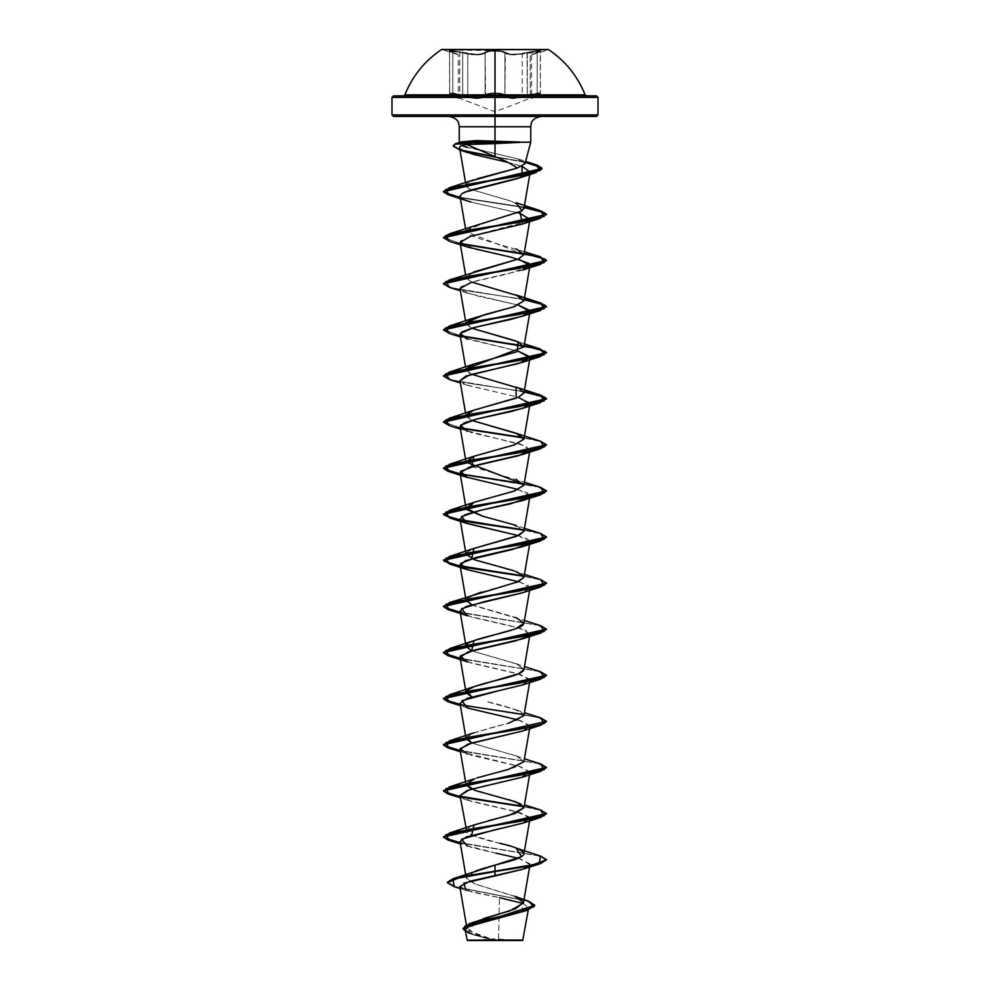 <?xml version="1.0" encoding="UTF-8"?>
<svg xmlns="http://www.w3.org/2000/svg" width="990" height="990" viewBox="0 0 990 990"><rect width="100%" height="100%" fill="white"/><g stroke="black" fill="none" stroke-linecap="round" stroke-linejoin="round"><path stroke-width="0.74" stroke-dasharray="4.95 3.71" d="M540.28 93.555L539.043 92.912L533.907 93.555L527.324 95.25L527.076 52.458C516.273 54.982 509.046 54.982 505.383 52.458C503.861 51.257 500.408 50.639 495 50.589L495 94.867L585.127 94.867L495 94.867L495 49.5L441.602 49.5L548.398 49.5L441.602 50.007L495 50.007L484.642 52.458L495 50.007L441.602 50.007L495 50.589C500.408 50.639 503.861 51.257 505.383 52.458L504.912 95.25L507.14 96.971L511.088 97.973L522.225 96.81L522.225 54.017L511.149 54.821L501.361 51.591L495.012 51.084L495.012 92.912L501.386 93.555L504.912 95.25L504.912 52.953L507.92 54.351L513.315 54.895L527.324 52.953L527.324 95.25C516.198 98.926 508.724 98.926 504.912 95.25C503.502 93.778 500.21 92.998 495.012 92.912C489.803 92.998 486.511 93.778 485.112 95.25C481.326 98.938 473.851 98.938 462.677 95.25L467.787 96.822L467.787 54.029L462.677 52.965L462.677 95.25L462.677 52.965L459.756 52.272L459.756 94.397L462.677 95.25L449.584 93.295L452.962 95.733L450.104 93.567L453.346 93.567L469.693 97.763L476.846 98.579L482.476 97.775L488.924 94.038L495 93.407L495 111.783L495 93.407L488.924 94.038L482.489 97.763L476.871 98.579L469.718 97.775L453.346 93.567L450.104 93.567L452.962 95.733C447.777 92.676 450.92 92.676 462.404 95.733L462.404 95.733C473.925 99.421 481.647 99.421 485.57 95.733L485.112 95.25L485.57 95.733C486.907 94.26 490.05 93.481 495 93.407L495 111.783L495 93.407L498.242 93.567L495 93.407C499.95 93.481 503.106 94.26 504.442 95.733L498.242 93.567L503.217 94.78L505.643 96.847L504.442 95.733L504.912 95.25L504.442 95.733C508.414 99.408 516.124 99.408 527.596 95.733L513.167 98.567L505.643 96.847L513.142 98.567L527.596 95.733C539.08 92.676 542.223 92.676 537.025 95.733L539.884 93.567L530.727 94.78L536.642 93.567L539.934 94.038L532.818 97.763L537.211 95.25L537.211 52.965L540.144 51.703L535.924 51.319L530.232 52.272L530.232 94.397L539.711 92.949L540.132 93.704L537.211 95.25L540.404 93.308L527.324 95.25L536.209 93.159L540.404 93.308L537.211 95.25C529.86 98.938 529.86 98.938 537.211 95.25C529.86 98.938 529.86 98.938 537.211 95.25L537.025 95.733C529.464 99.421 529.464 99.421 537.025 95.733C529.464 99.421 529.464 99.421 537.025 95.733L537.025 95.733C542.223 92.676 539.08 92.676 527.596 95.733L527.596 95.733C516.087 99.408 508.377 99.408 504.442 95.733L504.912 95.25C507.425 98.319 513.204 98.839 522.225 96.81L527.324 95.25L513.34 98.084L504.442 95.733C503.106 94.26 499.962 93.481 495 93.407C490.05 93.481 486.907 94.26 485.57 95.733L485.112 95.25C486.647 92.206 503.341 92.194 504.912 95.25L504.912 52.953L504.912 95.25L501.386 93.555L495 92.912L495.012 51.084L488.652 51.591L485.112 52.965L485.57 95.733C481.61 99.421 473.888 99.421 462.404 95.733L467.787 96.822C476.796 98.852 482.575 98.332 485.112 95.25L482.142 97.28L476.71 98.097L462.404 95.733C450.92 92.676 447.765 92.676 452.962 95.733L449.584 93.295L453.779 93.159L462.677 95.25L462.677 52.965L476.685 54.895L482.093 54.351L485.112 52.965L485.112 95.25L488.627 93.555L495.012 92.912L488.627 93.555L485.112 95.25L485.112 52.965L488.652 51.591L495.012 51.084L501.361 51.591L504.912 52.953C503.464 51.765 500.16 51.134 495.012 51.084C489.852 51.134 486.56 51.765 485.112 52.965L478.875 54.821L467.787 54.029L467.787 96.822L478.913 97.985L482.873 96.983L485.112 95.25L485.112 52.965C481.313 55.49 473.839 55.49 462.677 52.965L462.677 95.25L450.945 92.912L449.707 93.555L452.776 95.25C460.115 98.926 460.115 98.926 452.776 95.25C460.115 98.926 460.115 98.926 452.776 95.25L449.856 93.704L450.289 92.949L459.756 94.397L459.756 52.272L454.064 51.319L449.844 51.703L452.776 52.953L452.776 95.25L452.776 52.953L449.584 51.393L456.873 54.351L452.776 52.953L452.776 95.25L452.776 52.953L449.423 50.7L473.257 54.264L479.37 54.264L484.642 52.458L481.734 53.856L476.499 54.401L452.715 50.7L449.349 50.725L452.541 52.458C446.762 49.995 450.227 50.007 462.924 52.458L449.584 51.393L462.924 52.458C473.74 54.982 480.979 54.982 484.642 52.458L485.112 52.965L484.642 52.458C486.152 51.27 489.604 50.639 495 50.589C489.604 50.639 486.152 51.27 484.642 52.458L485.112 52.965C486.783 50.502 503.242 50.502 504.912 52.953L505.383 52.458C509.033 54.982 516.26 54.982 527.076 52.458L527.324 95.25L530.232 94.397L530.232 52.272L527.324 52.953L533.944 51.591L540.28 51.591L533.09 54.351L537.211 52.965L537.211 95.25L537.211 52.965L537.211 95.25L533.115 97.28L540.404 93.308L540.28 51.591M456.539 53.844L454.818 53.225L456.539 53.844M457.974 54.401L441.602 49.5M539.711 92.949L540.132 93.704M457.17 97.763L455.351 96.847L457.17 97.763M452.913 95.721L458.618 98.542L449.584 93.295L452.962 95.733C460.499 99.408 460.499 99.408 452.962 95.733C460.499 99.408 460.499 99.408 452.962 95.733L495 111.783L537.063 95.721L540.404 93.308L540.404 51.393L522.225 54.017L522.225 96.81L527.324 95.25L527.324 52.953C516.161 55.477 508.699 55.477 504.912 52.953C507.486 55.056 513.253 55.415 522.225 54.017L540.404 51.393L537.211 52.965L540.404 51.393M495 94.867L404.873 94.867L495 94.867M495 95.857L596.463 95.857L495 95.857M598.01 97.404L495 97.404L598.01 97.404M459.818 886.632L472.131 892.139L499.443 897.645L498.527 940.054L495 940.5L522.695 940.5L495 940.5L520.988 940.5L495 940.5L495 938.854L495 940.5L522.893 940.092M596.463 116.449L448.94 116.449L541.06 116.449L495 116.449L495 126.757L495 116.449L393.537 116.449L596.463 116.449M495 114.914L598.01 114.914L495 114.914L495 97.404L495 114.914L391.99 114.914L495 114.914M459.236 126.757L530.764 126.757L495 126.757L495 142.201L530.764 142.201L495 142.201L495 126.757L459.236 126.757M461.786 145.481L460.3 144.503L460.783 142.201L461.786 145.481L519.082 159.242L525.009 163.659L517.176 158.623L495 153.574L495 142.201L459.236 142.201L495 142.201L495 153.574L467.032 147.46M391.99 97.404L495 97.404L391.99 97.404M465.151 929.709L473.789 934.944L492.909 940.166L471.747 934.226L465.461 931.491L494.728 940.24L473.158 934.325L463.048 928.41L473.158 934.325L495 940.252L475.571 934.201L466.921 928.137L471.104 923.324L483.776 918.51M523.425 903.066L516.05 896.804L475.608 884.268L466.228 878.006L474.841 871.287M475.089 871.188L475.707 870.965M478.121 870.111L479.779 869.554M486.102 867.624L488.206 867.017M499.876 843.319C484.469 840.015 473.492 836.377 466.958 832.417M466.055 830.87L470.114 826.613L489.072 820.549M509.083 799.71L471.686 789.129M466.055 784.785L476.858 777.905M523.945 761.731L516.904 756.174L471.686 743.032L516.062 755.865L523.957 761.619L514.899 767.386L473.95 778.907M466.055 738.688L470.386 734.283C484.506 729.506 497.091 725.88 508.155 723.393M523.945 715.634L521.841 712.491C512.672 708.37 500.841 704.732 486.375 701.576L516.062 709.768L523.957 715.523L514.899 721.289L473.938 732.81L466.389 737.204M523.945 669.537L517.844 664.364L471.686 650.838L516.062 663.671L523.957 669.475M523.945 623.452L516.038 617.574L471.686 604.741M481.647 592.07L516.149 582.553M523.945 577.343L513.946 570.735M466.389 552.816L473.48 548.596M523.945 531.259L512.375 524.131L482.798 516.223M523.945 485.162L523.908 484.37M466.179 414.959L471.686 420.366L466.055 416.023L473.505 410.305M471.686 374.269L466.055 369.926L466.179 368.862L469.272 373.119L481.486 377.574L516.062 387.102M471.686 328.173L466.055 323.829L466.179 322.765L471.686 328.173M471.686 282.076L466.055 277.732L473.579 272.002M523.97 254.541L466.055 231.635L466.179 230.571L469.223 234.803L481.363 239.246L524.452 251.745M473.938 225.769L466.389 230.15L489.617 221.166L519.96 212.182M523.945 208.593L511.545 201.205L470.04 189.127L466.055 185.551L466.674 183.682L470.819 181.009L476.945 178.844M508.093 162.447L521.953 166.271L508.08 162.447M465.053 192.023L462.12 193.496M518.314 212.937L471.054 202.059L520.183 213.481M528.92 220.943L470.498 236.325L460.523 240.879L467.429 247.03M460.016 242.426L476.091 249.505L518.314 259.034M528.92 267.04L505.37 274.527L471.921 282.014M460.016 288.523L464.978 292.223L478.665 296.22L518.314 305.13L467.429 293.127L460.635 286.853L476.066 280.925L522.572 270.084M461.885 331.922L460.016 334.62L466.142 338.766L518.314 351.215L460.412 336.909M460.016 380.704L466.142 384.863L518.314 397.312M460.016 426.801L471.153 432.568L520.629 444.089L529.984 449.856M518.314 489.506L529.984 495.953L529.415 497.029L527.521 492.896L513.6 488.268L467.429 477.502M518.314 535.602L529.984 542.037L529.415 543.126L528.004 539.29L518.314 535.602M460.016 565.092L471.153 570.859L520.629 582.38L529.984 588.134L522.844 592.651M460.016 611.189L471.153 616.943L520.629 628.464L529.984 634.231L529.415 635.32L525.876 630.37L508.996 625.457L467.429 615.792M460.016 657.273L471.153 663.04L520.629 674.561L529.984 680.328L520.109 685.724L497.252 691.119M460.016 703.383L471.153 709.137L520.629 720.658L529.984 726.425L522.831 730.942M460.016 749.467L471.153 755.234L520.629 766.755L529.984 772.522L517.894 778.548L491.164 784.587M490.062 784.823L486.721 785.528M460.016 795.564L471.153 801.331L520.629 812.852L529.984 818.619L522.992 823.074M460.016 841.661L471.153 847.428L520.629 858.949L529.984 864.716L522.769 869.245M523.116 940.092L498.527 940.054L499.443 897.645L466.179 890.468M521.21 912.273L523.302 903.524L528.648 907.743L523.809 911.32M469.495 933.273L492.909 940.166L466.946 940.141L481.957 940.129M466.946 940.141L494.827 940.265L468.876 930.773L475.646 921.282M514.713 896.272L474.297 883.761L466.203 877.511L474.915 871.262M528.437 901.135L456.675 887.015L447.356 882.3L456.687 887.015L528.45 901.148M534.786 905.466L525.999 900.776L454.163 886.693L526.494 900.925L534.798 905.664M467.243 926.801L466.005 927.741M465.362 930.291L467.565 932.271M475.782 140.617L477.229 140.605M460.3 144.503L459.236 142.201M470.819 181.009L466.674 183.682C465.189 185.501 466.315 187.32 470.04 189.127L516.062 202.715M473.938 271.866L466.389 276.247M466.179 276.668L469.99 281.296L483.281 285.887L516.05 294.909M524.452 343.938L518.03 341.773M471.686 466.463L524.452 482.229M524.452 528.314L516.062 525.381L523.957 531.185M471.686 558.657L524.452 574.41M523.735 576.081L523.97 577.244M473.938 594.532L466.03 600.2L474.755 605.929L524.452 620.507M471.686 835.226L516.062 848.046M540.478 856.053L460.189 842.676L540.453 856.053M540.478 809.956L523.611 806.343L540.453 809.956M540.478 763.872L460.189 750.482L540.453 763.859M540.478 717.775L460.189 704.385L540.453 717.762M540.478 671.678L460.189 658.288L540.453 671.666M540.478 625.581L460.189 612.191L540.453 625.581M540.478 579.484L523.611 575.871L540.453 579.484M540.478 533.387L523.611 529.774L540.453 533.387M540.478 487.303L523.611 483.677L540.453 487.29M540.478 441.206L523.611 437.58L540.453 441.193M460.585 427.89L443.52 421.926L460.585 427.89M524.18 391.582L471.624 383.712L451.44 379.776L443.52 375.841L451.44 379.776L471.624 383.712L524.18 391.582M460.585 335.709L443.52 329.744L460.585 335.709M524.18 299.401L471.624 291.518L451.44 287.583L443.52 283.647L451.44 287.583L471.624 291.518L524.18 299.401M460.585 243.515L443.52 237.551L460.585 243.515M524.18 207.207L460.189 197.344L524.18 207.207M525.442 162.063L495.124 156.717L525.442 162.063M453.222 145.505L462.355 150.344L453.234 145.691M546.505 860.025L538.139 855.793L460.251 843.072L537.582 855.645L546.48 859.84M546.48 813.743L540.156 810.253L523.821 806.763L540.156 810.253L546.48 813.743M461.068 797.136L460.251 796.975M546.48 767.646L537.582 763.451L460.251 750.878L537.582 763.451L546.48 767.646M546.505 721.735L540.478 718.158L523.821 714.57M461.068 704.942L537.582 717.354L546.48 721.549M546.48 675.452L537.582 671.257L460.251 658.684L537.582 671.257L546.48 675.452M546.48 629.355L537.582 625.173L460.251 612.6L537.582 625.173L546.48 629.355M546.48 583.259L540.156 579.781L523.821 576.291L540.156 579.781L546.48 583.259M546.48 537.174L540.156 533.684L523.821 530.195L540.156 533.684L546.48 537.174M546.48 491.077L537.582 486.882L460.251 474.309L537.582 486.882L546.48 491.077M546.48 444.98L540.156 441.49L523.821 438.001L540.156 441.49L546.48 444.98M461.08 428.373L449.547 425.712L461.08 428.373M524.118 391.953L449.547 379.615L524.118 391.953M461.068 336.179L449.547 333.519L461.068 336.179M524.118 299.772L449.547 287.422L524.118 299.772M461.08 243.986L449.547 241.337L461.08 243.986M524.118 207.578L460.251 197.74L524.118 207.578M525.343 162.422L496.695 157.361L525.343 162.422M463.976 151.161L459.682 149.935L463.976 151.161M522.572 869.319L529.873 863.787L518.314 858.268M495.928 853.12L460.412 843.95M522.572 823.222L529.378 816.96L513.958 811.02L467.429 800.168L460.028 795.638M522.572 777.125L529.959 771.891L519.119 766.31L460.412 751.757M522.572 731.028L529.898 725.596L518.314 719.977M522.572 684.932L529.7 679.091L516.149 673.299L467.429 661.889M522.584 638.835L528.932 635.803M522.572 592.75L528.92 589.706M529.415 589.223L528.066 585.424L518.314 581.699M529.415 450.945L526.024 446.057L460.412 429.091M522.572 408.363L529.749 402.596L516.57 396.841L467.429 385.32L460.028 380.766M473.356 154.353L467.602 152.584L459.917 148.376M495 940.5L467.305 940.5L495 940.5L495 938.854L495 940.5C461.476 940.5 461.476 940.5 495 940.5L520.988 940.5L495 940.5M449.856 93.704L450.289 92.949M531.618 54.895L537.211 52.965C529.836 55.49 529.836 55.49 537.211 52.965C529.836 55.49 529.836 55.49 537.211 52.965L537.434 52.458C530.269 54.982 530.269 54.982 537.434 52.458C530.269 54.982 530.269 54.982 537.434 52.458L537.434 52.458C543.225 50.007 539.773 49.995 527.076 52.458C539.773 49.995 543.225 50.007 537.434 52.458L531.618 54.895L533.09 54.351L531.618 54.895L531.618 98.097L533.115 97.28L531.358 98.555L537.063 95.721L531.284 98.579M449.695 51.591L456.068 51.591L467.787 54.029C476.772 55.415 482.551 55.069 485.112 52.965L484.642 52.458C480.992 54.982 473.752 54.982 462.924 52.458C450.227 50.007 446.775 49.995 452.541 52.458L449.584 51.393L449.707 93.555M449.584 93.308L449.534 51.195L452.579 52.47C459.694 54.982 459.694 54.982 452.541 52.458L452.776 52.953C460.127 55.477 460.127 55.477 452.776 52.953C460.127 55.477 460.127 55.477 452.776 52.953L458.345 54.895L456.873 54.351L458.345 54.895L458.345 98.084L452.776 95.25L458.618 98.542M527.076 52.458L516.755 54.252L510.654 54.252L504.912 52.953L505.383 52.458L503.96 51.666L501.485 51.059L495 50.589L501.658 51.096L510.642 54.252L520.183 53.844L537.273 50.7L540.639 50.725L537.434 52.458L540.701 51.059L539.265 50.589L527.076 52.458M535.157 53.237L537.434 52.458L535.157 53.237M532.36 54.264L533.437 53.856L532.36 54.264M548.398 49.5L495 49.5L548.398 50.007L495 50.007L548.398 50.007L531.976 54.413L537.397 52.47M520.988 940.5L495 938.854L469.012 940.5M466.921 928.137L466.364 924.895M529.588 867.005L529.984 864.716M466.228 878.006L465.647 874.615M529.588 820.908L529.984 818.619M529.588 774.811L529.984 772.522M529.588 728.714L529.984 726.425M529.588 682.617L529.984 680.328M529.588 636.521L529.984 634.231M529.588 590.424L529.984 588.134M529.588 544.339L529.984 542.037M529.588 498.242L529.984 495.953M466.055 416.023L465.548 413.078M466.055 369.926L465.548 366.981M466.055 323.829L465.548 320.896M466.055 277.732L465.548 274.799M466.055 231.635L465.548 228.702M466.055 185.551L465.56 182.692M528.648 907.743L528.276 909.959M473.01 934.671L471.747 934.226M460.152 888.537L466.08 890.431M519.082 159.242L525.616 161.432M516.062 663.671L524.452 666.604M516.062 709.768L524.452 712.701M516.062 755.865L524.452 758.798M516.05 801.949L524.452 804.895M467.429 800.168L460.412 797.853M467.429 707.986L460.412 705.672M467.429 385.32L460.412 383.006M467.429 293.127L460.412 290.812M537.063 95.721L540.404 93.308M449.584 51.393L458.345 54.895"/><path stroke-width="1.49" d="M548.398 49.5L441.602 49.5L495 49.5L495 94.867L585.127 94.867C577.541 75.97 565.302 60.848 548.398 49.5L495 49.5L495 97.404L598.01 97.404L495 97.404L495 116.449L596.463 116.449L495 116.449L495 126.757L459.236 126.757C458.704 123.515 459.199 118.454 448.94 116.449M596.463 116.449L598.01 114.914L495 114.914L598.01 114.914L598.01 97.404L596.463 95.857L404.873 94.867L585.127 94.867L586.563 95.857M481.957 940.129L495 940.116C529.007 940.092 532.558 940.079 498.527 940.054C532.558 940.079 529.007 940.092 495 940.116L522.695 940.5L528.276 909.959M459.781 148.154L459.917 148.376C458.679 146.421 460.944 145.134 466.711 144.528L477.502 143.921L474.668 142.399L454.905 144.28L453.259 146.161L459.669 149.935L453.222 145.889L455.264 144.144L474.668 142.399L477.502 143.921L491.758 143.723L491.758 142.399L474.668 142.399L477.267 140.605L519.713 142.016L495 143.624L495 156.667C504.554 160.331 511.979 164.142 517.25 168.102L525.009 163.672L517.25 168.102C511.979 164.142 504.554 160.331 495 156.667L495 143.624L466.711 144.528L495 156.667L466.711 144.528C460.919 145.159 458.655 146.433 459.917 148.376C457.912 148.587 462.392 150.579 473.356 154.353L508.093 162.447M541.06 116.449C530.801 118.454 531.296 123.515 530.764 126.757L495 126.757L495 140.889L495 126.757L530.764 126.757L530.764 142.201L519.713 142.201L530.764 142.201L525.009 163.672M459.608 143.575L459.236 142.201L460.61 142.201L459.236 142.201L459.236 126.757L495 126.757L495 114.914L391.99 114.914L495 114.914L495 97.404L391.99 97.404L495 97.404L495 95.857L393.537 95.857L596.463 95.857M483.776 918.51L510.036 910.788L523.425 903.066L529.588 867.005M475.707 870.965L478.121 870.111M479.779 869.554L486.102 867.624M488.206 867.017L495 865.124C503.316 862.81 521.507 859.172 523.871 854.221L529.588 820.908M523.871 854.221C522.968 850.212 514.973 846.574 499.876 843.319M466.958 832.417L460.016 795.564L467.094 790.552L486.721 785.528M489.072 820.549L509.553 815.178L523.945 807.828L520.653 803.967L509.083 799.71M471.686 789.129L466.055 784.785L460.016 749.467L467.886 744.183L522.831 730.942M476.858 777.905L508.526 769.366L523.945 761.731L529.588 728.714M466.389 737.204L471.686 743.032L466.055 738.688L460.016 703.383L467.28 698.297L522.572 684.932L540.478 679.227L470.832 690.748L445.748 696.515L449.522 702.281L460.251 704.781L447.876 701.737L443.495 698.693L546.48 675.452L540.478 679.227M508.155 723.393L523.945 715.634L529.588 682.617M523.957 669.475L518.649 673.745L473.938 686.713L466.711 690.673L471.686 696.935L466.055 692.592L466.711 690.673C468.307 688.149 479.024 684.511 498.836 679.771C516.161 675.638 524.539 672 523.945 668.869M516.062 617.574L523.97 623.255L515.221 628.984L473.938 640.629L471.686 650.838L466.055 646.495L460.016 611.189L466.142 606.511L522.572 592.75L540.478 587.045L470.819 598.566L445.748 604.321L449.522 610.087L460.251 612.6L447.876 609.543L443.495 606.499L546.48 583.259L540.478 587.045M466.24 647.064C460.251 639.788 514.726 632.523 522.757 625.259L523.945 623.452L529.588 590.424M471.686 604.741L466.055 600.398L469.149 596.648L481.647 592.07M516.149 582.553L523.945 577.343L529.588 544.339M513.946 570.735L474.767 559.845L466.055 554.301L466.389 552.816M473.48 548.596L516.533 536.32L523.945 531.259L529.588 498.242M516.062 479.284L523.896 485.372L513.637 491.238L473.938 502.338L466.711 509.491L482.798 516.223L466.055 508.217L473.641 502.45L514.577 490.929L523.945 485.162L529.984 449.856L518.847 455.623L469.371 467.144L460.016 472.898L466.142 477.056L518.314 489.506M523.908 484.37L466.055 462.12L473.641 456.353L514.577 444.832L523.945 439.065L518.191 434.041L471.686 420.366L516.062 433.199L523.933 439.164L514.119 444.993L473.938 456.242L471.686 466.463M473.505 410.305L518.339 397.299L523.945 392.968L519.007 388.29L471.686 374.269M518.03 341.773L517.238 351.66L473.938 364.048L466.179 368.862L523.945 346.871L518.03 341.773L471.686 328.173L516.062 341.006M540.478 302.915L524.18 299.401L540.577 302.952L546.505 306.504L443.52 329.744L449.522 325.97L519.181 314.436L544.253 308.682L540.478 302.915L516.05 294.909L523.945 300.799L514.416 306.603L473.95 317.951L466.179 322.765L484.073 314.82L513.562 306.888L523.945 300.787L519.007 296.109L471.686 282.076M473.579 272.002L518.352 259.009L523.97 254.541L518.55 258.935L449.522 279.873L519.181 268.339L544.253 262.585L540.478 256.818L460.585 243.515L538.201 256.187L546.505 260.407L443.52 283.647L449.522 279.873M519.96 212.182L523.945 208.593L530.195 172.025L518.092 178.41L464.595 192.221M476.945 178.844L517.25 168.102L470.819 181.009M462.12 193.496L460.016 196.354L462.12 193.496L469.111 190.501L522.114 177.136L521.953 166.271L530.195 172.025M460.016 196.329L460.016 196.354C459.929 197.951 463.617 199.844 471.054 202.059C464.199 200.166 460.523 198.26 460.016 196.354L465.548 228.702M465.548 274.799L460.016 242.426L470.498 236.325L522.572 223.988L520.183 213.481L529.984 219.372L528.92 220.943M518.314 259.034L529.984 265.469L528.92 267.04M471.921 282.014L460.016 288.523L465.548 320.896M467.429 339.224L460.251 333.469L473.406 327.702L522.572 316.169L529.823 310.551L518.314 305.13L529.984 311.565L524.774 315.365L511.1 319.325L473.406 327.702L461.885 331.922M460.028 380.766L465.832 376.15L522.572 362.266L529.873 356.746L518.314 351.227L529.984 357.662L518.847 363.417L469.371 374.95L460.016 380.704L465.548 413.078M518.314 397.312L529.984 403.759L524.7 407.583L511.483 411.419L476.586 419.079L464.124 422.94L460.016 426.801L466.055 462.12M529.415 497.029L510.914 503.749L479.989 510.456L465.077 514.726L460.016 518.995L466.142 523.141L518.314 535.602L467.429 523.599L461.526 516.557L479.989 510.456L522.572 500.556L529.415 497.029M518.314 581.699L467.429 569.696L460.523 563.545L475.435 557.655L522.572 546.653L529.415 543.126L511.768 549.636L465.597 560.625L460.016 565.092L466.055 600.398M522.844 592.651L483.59 601.833L461.501 608.763L467.429 615.792L449.522 610.087M528.932 635.803L515.852 640.815L468.505 651.791L460.016 657.273L466.055 692.592M497.252 691.119L461.847 700.722L467.429 707.986L518.314 719.977M460.028 795.638L469.26 789.834L490.062 784.823M522.992 823.074L466.055 837.02L460.016 841.661L465.647 874.615M522.769 869.245L469.743 881.298L459.818 886.632L466.364 924.895M499.443 897.645L523.302 903.524L499.443 897.645M523.809 911.32L470.757 925.118L465.151 929.709L467.305 940.5L495 940.116C459.422 940.129 458.729 940.154 492.909 940.166M469.805 923.46L515.58 908.783L523.45 902.521L514.713 896.272L528.45 901.148L534.031 906.716L518.451 912.297L469.805 923.46L463.048 928.41L534.798 905.281L528.437 901.135M453.222 878.662L495 865.124L495 871.163L453.222 878.662L447.356 882.3L460.857 876.732L495 871.163L460.857 877.115L447.356 882.684L454.187 886.693L453.012 879.12L495 871.547L495 875.964L463.803 883.216L466.08 890.431M534.798 905.281L463.035 928.595L465.461 931.491L464.768 926.207L480.039 920.923L527.101 910.355L534.786 905.466M527.101 910.355L467.243 926.801M466.005 927.741L465.362 930.291M467.565 932.271L469.495 933.273M461.835 141.855L475.782 140.617M453.234 145.691L456.031 143.513L474.668 142.016L519.713 142.016L477.267 140.605L460.783 142.201M467.032 147.46L461.786 145.481M393.537 116.449L495 116.449L393.537 116.449L391.99 114.914L391.99 97.404L393.537 95.857M540.478 210.722L516.062 202.715L522.089 210.932L449.522 233.776L519.181 222.255L544.253 216.488L540.478 210.722L524.18 207.207L540.577 210.759L546.505 214.31L443.52 237.551L449.522 233.776M516.062 248.812L523.97 254.541M540.478 395.109L524.18 391.582L540.577 395.134L546.505 398.685L443.52 421.926L449.522 418.151L519.168 406.63L544.253 400.863L540.478 395.109L516.062 387.102L516.198 398.153L473.938 410.145L466.179 414.959M482.798 516.223L516.062 525.381M523.957 531.185L518.711 535.429L473.938 548.435L471.686 558.657M516.062 571.478L523.735 576.081M523.97 577.244L518.748 581.514L449.522 602.539L519.181 591.005L544.253 585.251L540.478 579.484L546.505 583.073L443.495 606.115L447.851 609.159L460.189 612.191L444.238 607.365L449.522 602.539M460.585 796.653L523.611 806.343L460.449 796.628L444.275 791.777L449.522 786.914L473.95 778.907L466.043 784.674L475.101 790.428L516.05 801.949L523.957 807.716L514.899 813.483L473.938 825.004L471.686 835.226M540.478 856.053L516.062 848.046L521.606 856.585L495 865.124L495 871.163L539.142 863.614L540.478 856.053L546.505 859.642L531.42 865.409L495 871.547L531.42 865.792L546.505 859.642M460.189 842.676L444.238 837.837L449.522 833.011L519.181 821.49L544.253 815.723L540.478 809.956L546.505 813.545L443.495 836.6L447.851 839.631L460.189 842.676M449.522 786.914L519.181 775.393L544.253 769.626L540.478 763.872L546.505 767.448L443.495 790.503L447.851 793.535L460.189 796.579M460.189 750.482L444.238 745.656L449.522 740.817L519.168 729.296L544.253 723.529L540.478 717.775L546.505 721.351L443.495 744.406L447.851 747.438L460.189 750.482M460.189 704.385L444.238 699.559L449.522 694.72L519.181 683.199L544.253 677.432L540.478 671.678L546.505 675.267L443.495 698.309L447.851 701.353L460.189 704.385M460.189 658.288L444.238 653.462L449.522 648.623L519.181 637.102L544.253 631.348L540.478 625.581L546.505 629.17L443.495 652.212L447.851 655.256L460.189 658.288M523.611 575.871L460.461 566.156L444.275 561.293L449.522 556.442L519.181 544.921L544.253 539.154L540.478 533.387L546.505 536.976L443.495 560.018L450.821 563.978L470.72 567.951L523.611 575.871M540.453 487.29L546.505 490.879L443.495 513.934L450.821 517.894L470.72 521.854L523.611 529.774L460.449 520.059L444.275 515.196L449.522 510.345L519.181 498.824L544.253 493.057L540.478 487.303L524.452 482.229M540.453 441.193L546.505 444.782L443.495 467.837L450.821 471.797L470.72 475.757L523.611 483.677L460.449 473.963L444.275 469.111L449.522 464.248L519.181 452.727L544.253 446.96L540.478 441.206L516.062 433.199M523.611 437.58L460.585 427.89L523.611 437.58M443.52 375.841L449.522 372.054L519.181 360.533L544.253 354.779L540.478 349.012L460.585 335.709L538.201 348.369L546.505 352.601L443.52 375.841M460.189 197.344L444.324 192.58L449.126 187.815L517.918 176.146L540.515 170.317L535.293 164.488L525.442 162.063L537.62 165.268L542 168.473L443.495 191.268L447.851 194.3L460.189 197.344M495.124 156.717L462.355 150.344L495.124 156.717M460.251 843.072L447.876 840.027L443.495 836.983L546.48 813.743L540.478 817.517L470.819 829.038L445.748 834.805L449.522 840.56L460.251 843.072M460.251 796.975L447.876 793.93L443.495 790.886L546.48 767.646L540.478 771.42L470.819 782.942L445.748 788.708L449.522 794.463L523.821 806.763L461.068 797.136M546.48 721.549L540.478 725.324L470.819 736.845L445.748 742.611L449.522 748.378L460.251 750.878L447.876 747.834L443.495 744.789L546.505 721.351M523.821 714.57L461.068 704.942M460.251 658.684L447.876 655.64L443.495 652.596L546.48 629.355L540.478 633.13L470.819 644.663L445.748 650.418L449.522 656.184L460.251 658.684M523.821 576.291L470.832 568.347L450.858 564.374L443.495 560.402L546.48 537.174L540.478 540.948L470.819 552.47L445.748 558.236L449.522 563.991L523.821 576.291M523.821 530.195L470.832 522.25L450.858 518.277L443.495 514.317L546.48 491.077L540.478 494.851L470.819 506.373L445.748 512.139L449.522 517.894L523.821 530.195M460.251 474.309L447.876 471.265L443.495 468.221L546.48 444.98L540.478 448.755L470.832 460.276L445.748 466.043L449.522 471.797L460.251 474.309M523.821 438.001L461.08 428.373L523.821 438.001M449.547 425.712L443.495 422.124L546.505 399.069L540.565 395.517L524.118 391.953L545.02 397.312L540.478 402.658L470.819 414.179L445.748 419.946L449.522 425.712L460.412 429.091M449.547 379.615L443.495 376.027L546.505 352.985L538.288 348.777L461.068 336.179L526.989 346.376L545.416 351.462L540.478 356.561L470.832 368.082L445.748 373.849L449.522 379.615L460.412 383.006M449.547 333.519L443.495 329.93L546.505 306.888L540.565 303.324L524.118 299.772L545.02 305.118L540.478 310.464L470.819 321.998L445.748 327.752L449.522 333.519L460.412 336.909M449.547 287.422L443.495 283.833L546.505 260.791L538.288 256.596L461.08 243.986L526.989 254.183L545.416 259.281L540.478 264.38L470.819 275.901L445.748 281.655L449.522 287.422L460.412 290.812M449.547 241.337L443.495 237.736L546.505 214.694L540.565 211.142L524.118 207.578L545.02 212.924L540.478 218.283L470.819 229.804L445.748 235.571L449.522 241.325L467.429 247.03L511.323 257.239L528.87 263.34L522.572 270.084L540.478 264.38M460.251 197.74L447.876 194.696L443.495 191.652L542 168.857L537.582 165.639L525.343 162.422L541.208 167.508L535.937 172.594L470.064 183.917L445.537 189.573L449.522 195.228L460.251 197.74M496.695 157.361L463.976 151.161L496.695 157.361M477.267 140.605L474.668 142.016L455.264 143.76L453.222 145.889M495 875.964L522.572 869.319L540.478 863.614L495 871.547L495 875.964M518.314 858.268L495.928 853.12M467.429 846.264L461.513 839.235L493.107 830.276L522.572 823.222L540.478 817.517M491.164 784.587L522.572 777.125L540.478 771.42M467.429 754.083L460.09 748.675L471.698 743.032L522.572 731.028L540.478 725.324M449.522 656.184L467.429 661.889L460.3 656.036L473.876 650.244L522.584 638.835L540.478 633.13M449.522 471.797L467.429 477.502L460.499 471.389L478.257 464.768L522.572 454.46L529.415 450.945M467.429 431.417L460.536 425.242L476.586 419.079L522.572 408.363L540.478 402.658M520.183 213.481L518.314 212.937M508.08 162.447L473.356 154.353M546.48 859.84L540.478 863.614M491.758 142.399L519.886 142.399L474.668 142.016L491.758 142.399L491.758 143.723L519.886 142.399L491.758 142.399M467.305 940.5L495 940.5C461.476 940.5 461.476 940.5 495 940.5L522.695 940.5M441.602 49.5C424.698 60.848 412.459 75.97 404.873 94.867L403.437 95.857M523.945 807.828L529.588 774.811M523.945 669.537L529.588 636.521M466.055 554.301L460.016 518.995M466.055 508.217L460.016 472.898M523.945 439.065L529.984 403.759M523.945 392.968L529.984 357.662M465.548 366.981L460.016 334.62M523.945 346.871L529.984 311.565M523.945 300.787L529.984 265.469M523.945 254.69L529.984 219.372M465.56 182.692L459.558 147.584M454.163 886.693L460.152 888.537M461.699 141.892L456.031 143.513M525.616 161.432L535.293 164.488M524.452 251.745L540.478 256.818M473.95 317.951L449.522 325.97M524.452 343.938L540.478 349.012M473.938 364.048L449.522 372.054M473.938 410.145L449.522 418.151M473.938 456.242L449.522 464.248M473.938 502.338L449.522 510.345M524.452 528.314L540.478 533.387M473.938 548.435L449.522 556.442M524.452 574.41L540.478 579.484M524.452 620.507L540.478 625.581M473.938 640.629L449.522 648.623M524.452 666.604L540.478 671.678M473.938 686.713L449.522 694.72M524.452 712.701L540.478 717.775M473.938 732.81L449.522 740.817M524.452 758.798L540.478 763.872M524.452 804.895L540.478 809.956M473.938 825.004L449.522 833.011M449.126 187.815L473.876 179.833M460.412 843.95L449.522 840.56M460.412 797.853L449.522 794.463M460.412 751.757L449.522 748.378M460.412 705.672L449.522 702.281M467.429 569.696L449.522 563.991M522.572 546.653L540.478 540.948M467.429 523.599L449.522 517.894M522.572 500.556L540.478 494.851M522.572 454.46L540.478 448.755M522.572 362.266L540.478 356.561M522.572 316.169L540.478 310.464M522.572 223.988L540.478 218.283M522.114 177.136L535.937 172.594M467.602 152.584L459.669 149.935M449.522 195.228L467.429 200.945"/></g></svg>
